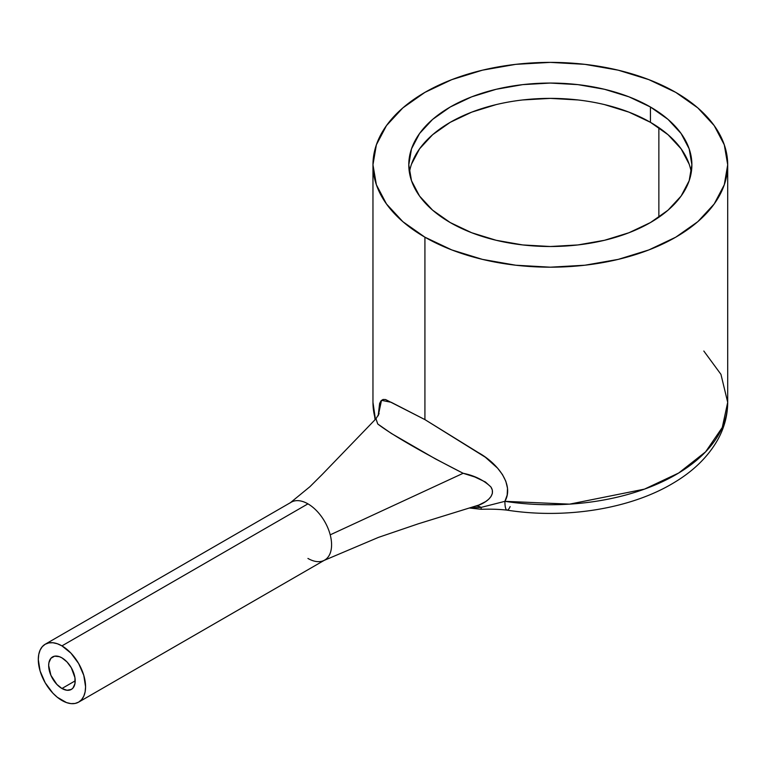 <?xml version="1.0" encoding="UTF-8"?>
<svg xmlns="http://www.w3.org/2000/svg" width="766" height="766" viewBox="0 0 766 766"><rect width="100%" height="100%" fill="white"/><g stroke="black" fill="none" stroke-linecap="round" stroke-linejoin="round"><path stroke-width="1.15" d="M604.508 104.597L628.972 112.152L650.43 122.311L650.43 107.001A141.547 81.723 180 0 1 691.889 164.786A141.547 81.723 180 0 1 604.508 240.285A141.547 81.723 180 0 1 450.245 222.571L432.637 210.19L419.557 196.058L411.505 180.728L408.785 164.786L411.505 148.843L419.557 133.514L432.637 119.381L450.245 107.001L471.693 96.832L496.167 89.287L522.718 84.633L550.333 83.063L577.947 84.633L604.508 89.287L628.972 96.832L650.43 107.001L668.029 119.381L681.108 133.514L689.17 148.843L691.889 164.786L689.17 180.728L681.108 196.058L668.029 210.19L650.43 222.571L628.972 232.74L604.508 240.285L577.947 244.938L550.333 246.508L522.718 244.938L496.167 240.285L471.693 232.74L450.245 222.571A141.547 81.723 180 0 1 408.785 164.786A141.547 81.723 180 0 1 496.167 89.287A141.547 81.723 180 0 1 650.43 107.001L650.43 122.311A141.547 81.723 0 0 0 502.362 103.219A141.547 81.723 0 0 0 409.408 172.446M292.353 501.634A33.426 19.303 60 0 1 307.942 503.856A33.426 19.303 60 0 1 330.213 534.84L463.152 473.283L435.528 458.949L391.34 433.441L377.724 423.962L375.972 418.81M78.649 702.125L81.589 699.684L83.772 696.227L85.122 691.889L85.572 686.824L83.772 675.344L78.649 663.528L70.979 653.187L61.941 645.882L57.326 643.746L52.892 642.741L48.804 642.904L45.223 644.235L42.283 646.667L40.1 650.123L38.75 654.47L38.3 659.536L40.1 671.016L45.223 682.832L52.892 693.173L57.326 697.28L66.546 702.604L70.979 703.619L75.068 703.456L78.649 702.125L324.66 560.099A33.426 19.303 -120 0 0 330.213 534.84A33.426 19.303 -120 0 0 307.942 503.856L61.941 645.882A33.426 19.303 60 0 1 83.772 675.344A33.426 19.303 60 0 1 78.649 702.125A33.426 19.303 60 0 1 61.941 700.469A33.426 19.303 60 0 1 40.1 671.016A33.426 19.303 60 0 1 45.223 644.225A33.426 19.303 60 0 1 61.941 645.882L307.942 503.856A33.426 19.303 -120 0 0 291.233 502.199L45.223 644.225M504.899 501.328A20.462 4.28 98.7 0 0 507.015 510.127A20.462 4.28 -81.3 0 1 504.899 501.328C514.493 484.687 497.479 463.171 478.3 452.601L424.919 419.605L391.254 402.313L381.516 400.331L378.193 415.794L379.62 403.443L381.075 400.742L383.048 399.469L385.537 399.526L424.919 419.605L424.919 237.192A177.367 102.405 180 0 1 372.965 164.786A177.367 102.405 180 0 1 482.465 70.175A177.367 102.405 180 0 1 675.756 92.38A177.367 102.405 180 0 1 727.7 164.786A177.367 102.405 180 0 1 618.21 259.387A177.367 102.405 180 0 1 424.919 237.192L424.919 419.605L485.328 457.216L497.651 468.227L502.429 474.537L505.838 481.297L507.504 488.268L507.169 495.075L504.899 501.328A177.367 102.405 0 0 0 727.7 402.341L722.281 427.466L705.601 451.844L678.686 473.015L644.474 489.129L569.578 504.143L504.899 501.328L481.115 507.398A20.462 11.011 73.8 0 0 475.131 506.326A20.462 11.011 -106.2 0 1 481.115 507.398L470.439 507.753M658.865 127.644L658.865 217.247L658.865 127.644M61.941 688.5A18.757 10.829 60 0 1 49.685 671.964A18.757 10.829 60 0 1 52.557 656.931A18.757 10.829 60 0 1 61.941 657.86A18.757 10.829 60 0 1 74.187 674.396A18.757 10.829 60 0 1 71.315 689.429A18.757 10.829 60 0 1 61.941 688.5L75.202 680.84L61.941 688.5L56.856 684.402L50.91 675.325L48.67 665.52L48.928 662.676L50.91 658.3L54.568 656.184L59.346 656.663L61.941 657.86L67.015 661.958L71.315 667.76L74.944 677.699L74.944 683.674L72.962 688.06L71.315 689.429L67.015 690.262L61.941 688.5M375.062 419.711L372.965 402.341A177.367 102.405 0 0 0 375.426 419.328L372.965 402.341L372.965 164.786L376.374 184.759L386.476 203.976L402.859 221.68L424.919 237.192L451.796 249.927L482.465 259.387L515.729 265.218L550.333 267.19L584.937 265.218L618.21 259.387L648.869 249.927L675.756 237.192L697.807 221.68L714.199 203.976L724.291 184.759L727.7 164.786L724.291 144.812L714.199 125.595L697.807 107.891L675.756 92.38L648.869 79.645L618.21 70.175L584.937 64.354L550.333 62.381L515.729 64.354L482.465 70.175L451.796 79.645L424.919 92.38L402.859 107.891L386.476 125.595L376.374 144.812L372.965 164.786M323.721 560.578L378.471 537.378L418.341 523.791L478.712 505.1L485.625 501.615L488.593 499.317L490.977 496.569L492.375 493.381L492.337 490.049L490.882 486.937L485.472 482.034L474.815 476.979L463.152 473.283L330.213 534.84A33.426 19.303 60 0 1 321.452 561.344A33.426 19.303 60 0 1 307.942 558.443M474.977 506.374C484.351 504.066 496.904 495.966 490.882 486.937C483.767 480.148 474.527 475.59 463.152 473.283C424.488 453.635 390.966 434.293 377.724 423.962L376.001 418.772M703.82 351.029L720.95 374.354L727.7 402.341L727.7 164.786M510.137 506.613A20.462 4.28 -81.3 0 1 507.015 510.127M481.115 507.398L481.22 509.275L481.115 507.398M411.505 164.163L419.557 148.824L432.637 134.701L450.245 122.311L471.693 112.152L496.167 104.597M522.718 99.953L550.333 98.383L577.947 99.953M691.267 172.446A141.547 81.723 0 0 0 650.43 122.311L668.029 134.701L681.108 148.824L689.17 164.163M379.113 413.621L375.972 418.763L322.314 474.365L309.933 486.688L290.046 502.984M469.558 508.021L481.22 509.275C491.044 508.988 499.652 509.275 507.044 510.137C565.423 519.291 630.629 508.969 673.831 482.762C693.364 471.147 707.976 456.862 717.656 439.904C724.272 428.012 727.614 415.498 727.7 402.341"/></g></svg>
